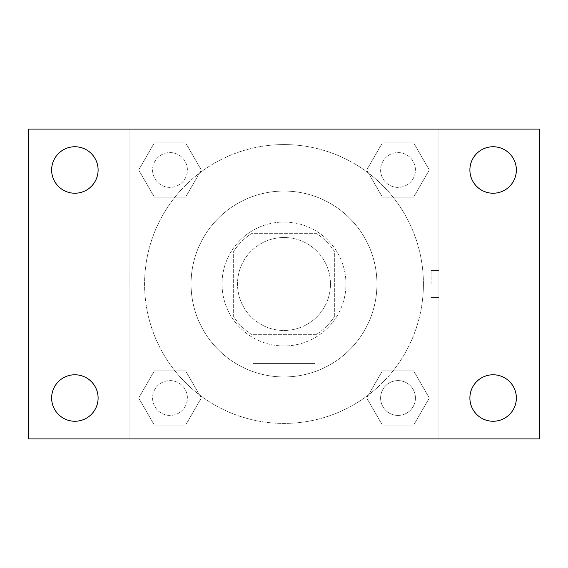 <?xml version="1.0" encoding="UTF-8"?>
<svg xmlns="http://www.w3.org/2000/svg" width="568" height="568" viewBox="0 0 568 568"><rect width="100%" height="100%" fill="white"/><g stroke="black" fill="none" stroke-linecap="round" stroke-linejoin="round"><path stroke-width="0.43" stroke-dasharray="2.84 2.13" d="M330.469 284A46.469 46.469 0 0 0 260.762 243.75A46.469 46.469 0 0 0 260.762 324.25A46.469 46.469 0 0 0 330.469 284A46.469 46.469 0 0 0 260.762 243.75A46.469 46.469 0 0 0 260.762 324.25A46.469 46.469 0 0 0 330.469 284M316.603 334.346L251.397 334.346A59.981 59.981 0 0 1 233.654 316.603L233.654 251.397A59.981 59.981 0 0 1 251.397 233.654L316.603 233.654A59.981 59.981 0 0 1 334.346 251.397L334.346 316.603A59.981 59.981 0 0 1 316.603 334.346L251.397 334.346A59.981 59.981 0 0 1 233.654 316.603L233.654 251.397A59.981 59.981 0 0 1 251.397 233.654L316.603 233.654A59.981 59.981 0 0 1 334.346 251.397L334.346 316.603A59.981 59.981 0 0 1 316.603 334.346M284 222.038A61.962 61.962 0 0 1 337.662 314.984A61.962 61.962 0 0 1 230.338 314.984A61.962 61.962 0 0 1 284 222.038A61.962 61.962 0 0 0 222.038 284A61.962 61.962 0 0 0 284 345.962A61.962 61.962 0 0 0 345.962 284A61.962 61.962 0 0 0 284 222.038M376.946 284A92.946 92.946 0 0 0 237.53 203.507A92.946 92.946 0 0 0 237.53 364.493A92.946 92.946 0 0 0 376.946 284A92.946 92.946 0 0 0 237.53 203.507A92.946 92.946 0 0 0 237.53 364.493A92.946 92.946 0 0 0 376.946 284M138.684 169.988L154.333 142.88L185.637 142.88L201.292 169.988L185.637 197.096L154.333 197.096L138.684 169.988L154.333 142.88L185.637 142.88L201.292 169.988L185.637 197.096L154.333 197.096L138.684 169.988L154.333 142.88L185.637 142.88L201.292 169.988L185.637 197.096L154.333 197.096L138.684 169.988M138.684 398.012L154.333 370.904L185.637 370.904L201.292 398.012L185.637 425.12L154.333 425.12L138.684 398.012L154.333 370.904L185.637 370.904L201.292 398.012L185.637 425.12L154.333 425.12L138.684 398.012L154.333 370.904L185.637 370.904L201.292 398.012L185.637 425.12L154.333 425.12L138.684 398.012M129.092 438.908L129.092 129.092L438.908 129.092L438.908 438.908L129.092 438.908L129.092 129.092L438.908 129.092L438.908 438.908L129.092 438.908L129.092 129.092L438.908 129.092L438.908 438.908L28.4 438.908L28.4 129.092L129.092 129.092L129.092 438.908M366.708 169.988L382.363 142.88L413.667 142.88L429.316 169.988L413.667 197.096L382.363 197.096L366.708 169.988L382.363 142.88L413.667 142.88L429.316 169.988L413.667 197.096L382.363 197.096L366.708 169.988L382.363 142.88L413.667 142.88L429.316 169.988L413.667 197.096L382.363 197.096L366.708 169.988M366.708 398.012L382.363 370.904L413.667 370.904L429.316 398.012L413.667 425.12L382.363 425.12L366.708 398.012L382.363 370.904L413.667 370.904L429.316 398.012L413.667 425.12L382.363 425.12L366.708 398.012L382.363 370.904L413.667 370.904L429.316 398.012L413.667 425.12L382.363 425.12L366.708 398.012M297.554 129.092L270.446 129.106L297.554 129.092M423.416 284A139.416 139.416 0 0 0 214.292 163.257A139.416 139.416 0 0 0 214.292 404.743A139.416 139.416 0 0 0 423.416 284A139.416 139.416 0 0 0 214.292 163.257A139.416 139.416 0 0 0 214.292 404.743A139.416 139.416 0 0 0 423.416 284M187.397 398.012A17.409 17.409 0 0 0 161.284 382.931A17.409 17.409 0 0 0 161.284 413.092A17.409 17.409 0 0 0 187.397 398.012A17.409 17.409 0 0 0 161.284 382.931A17.409 17.409 0 0 0 161.284 413.092A17.409 17.409 0 0 0 187.397 398.012A17.409 17.409 0 0 0 161.284 382.931A17.409 17.409 0 0 0 161.284 413.092A17.409 17.409 0 0 0 187.397 398.012A17.409 17.409 0 0 0 161.284 382.931A17.409 17.409 0 0 0 161.284 413.092A17.409 17.409 0 0 0 187.397 398.012M187.397 169.988A17.409 17.409 0 0 0 161.284 154.908A17.409 17.409 0 0 0 161.284 185.069A17.409 17.409 0 0 0 187.397 169.988A17.409 17.409 0 0 0 161.284 154.908A17.409 17.409 0 0 0 161.284 185.069A17.409 17.409 0 0 0 187.397 169.988A17.409 17.409 0 0 0 161.284 154.908A17.409 17.409 0 0 0 161.284 185.069A17.409 17.409 0 0 0 187.397 169.988A17.409 17.409 0 0 0 161.284 154.908A17.409 17.409 0 0 0 161.284 185.069A17.409 17.409 0 0 0 187.397 169.988M415.428 169.988A17.409 17.409 0 0 0 389.307 154.908A17.409 17.409 0 0 0 389.307 185.069A17.409 17.409 0 0 0 415.428 169.988A17.409 17.409 0 0 0 389.307 154.908A17.409 17.409 0 0 0 389.307 185.069A17.409 17.409 0 0 0 415.428 169.988A17.409 17.409 0 0 0 389.307 154.908A17.409 17.409 0 0 0 389.307 185.069A17.409 17.409 0 0 0 415.428 169.988A17.409 17.409 0 0 0 389.307 154.908A17.409 17.409 0 0 0 389.307 185.069A17.409 17.409 0 0 0 415.428 169.988M380.603 398.012A17.409 17.409 0 0 1 406.716 382.931A17.409 17.409 0 0 1 406.716 413.092A17.409 17.409 0 0 1 380.603 398.012A17.409 17.409 0 0 1 406.716 382.931A17.409 17.409 0 0 1 406.716 413.092A17.409 17.409 0 0 1 380.603 398.012M314.984 438.908L253.016 438.908L314.984 438.908L253.016 438.908L314.984 438.908L314.984 363.435L253.016 363.435L314.984 363.435L253.016 363.435L314.984 363.435L314.984 438.908M129.092 284L129.092 270.446L129.092 284M438.908 284L438.908 270.446L438.908 284M431.105 284L431.105 270.446L431.105 284M129.106 284L129.106 270.446L129.106 284M438.908 129.092L539.6 129.092L539.6 438.908L438.908 438.908L438.908 129.092M74.87 193.226A23.238 23.238 0 0 0 94.998 158.365A23.238 23.238 0 0 0 54.748 158.365A23.238 23.238 0 0 0 74.87 193.226M74.87 421.25A23.238 23.238 0 0 0 94.998 386.396A23.238 23.238 0 0 0 54.748 386.396A23.238 23.238 0 0 0 74.87 421.25M493.13 193.226A23.238 23.238 0 0 0 513.252 158.365A23.238 23.238 0 0 0 473.002 158.365A23.238 23.238 0 0 0 493.13 193.226M493.13 421.25A23.238 23.238 0 0 0 513.252 386.396A23.238 23.238 0 0 0 473.002 386.396A23.238 23.238 0 0 0 493.13 421.25M415.428 398.012A17.409 17.409 0 0 0 389.307 382.931A17.409 17.409 0 0 0 389.307 413.092A17.409 17.409 0 0 0 415.428 398.012A17.409 17.409 0 0 0 389.307 382.931A17.409 17.409 0 0 0 389.307 413.092A17.409 17.409 0 0 0 415.428 398.012M431.105 297.554L438.908 297.554L431.105 297.554M431.105 270.446L438.908 270.446L431.105 270.446M253.016 363.435L253.016 438.908L253.016 363.435"/><path stroke-width="0.85" d="M28.4 129.092L539.6 129.092L539.6 438.908L28.4 438.908L28.4 129.092M74.87 374.774A23.238 23.238 0 0 1 98.108 398.012A23.238 23.238 0 0 1 74.87 421.25A23.238 23.238 0 0 1 51.638 398.012A23.238 23.238 0 0 1 74.87 374.774M493.13 374.774A23.238 23.238 0 0 1 516.362 398.012A23.238 23.238 0 0 1 493.13 421.25A23.238 23.238 0 0 1 469.892 398.012A23.238 23.238 0 0 1 493.13 374.774M493.13 146.75A23.238 23.238 0 0 1 516.362 169.988A23.238 23.238 0 0 1 493.13 193.226A23.238 23.238 0 0 1 469.892 169.988A23.238 23.238 0 0 1 493.13 146.75M74.87 146.75A23.238 23.238 0 0 1 98.108 169.988A23.238 23.238 0 0 1 74.87 193.226A23.238 23.238 0 0 1 51.638 169.988A23.238 23.238 0 0 1 74.87 146.75"/></g></svg>
